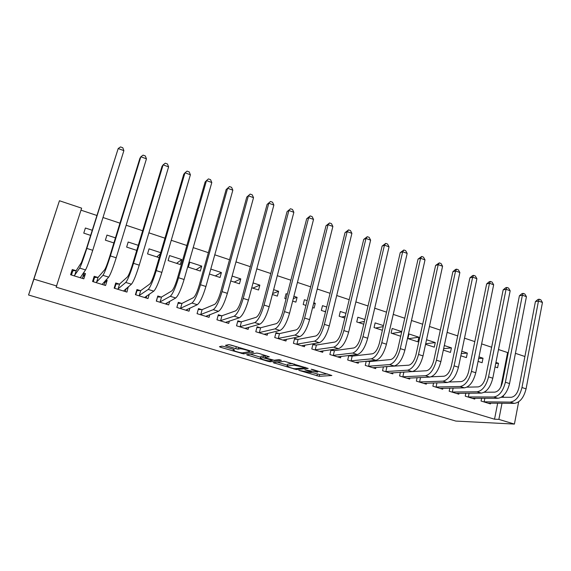 <?xml version="1.0" encoding="UTF-8"?>
<svg xmlns="http://www.w3.org/2000/svg" width="571" height="571" viewBox="0 0 571 571"><rect width="100%" height="100%" fill="white"/><g stroke="black" fill="none" stroke-linecap="round" stroke-linejoin="round"><path stroke-width="0.86" d="M298.819 370.336L319.225 376.325L331.865 375.504L312.858 369.558L311.174 369.244L314.236 370.343C317.397 371.343 318.461 371.942 317.433 372.142L304.885 369.801L307.89 370.879C311.002 371.857 312.066 372.442 311.081 372.635L298.819 370.336M224.232 346.554L221.941 346.133L219.45 346.697L220.727 347.325L243.531 353.87L253.624 352.121L252.403 351.479L230.962 345.07L228.693 344.627L225.417 345.355L235.78 348.71L238.028 349.145L239.963 348.788C242.204 348.574 251.461 351.429 249.356 351.679L242.632 352.871C240.541 353.078 231.526 350.33 233.432 350.059L234.467 349.859L233.218 349.224L224.232 346.554M56.793 286.021L33.917 279.126L59.441 200.742L81.632 208.165L56.144 287.17L494.529 419.207L498.868 419.392L502.016 403.233M33.917 279.126L28.55 295L455.808 421.07L514.414 424.082L498.868 419.392M273.209 362.656L296.292 369.523L308.183 368.431L284.329 361.279L273.209 362.656M267.97 361.35L246.629 354.762L256.829 353.049L259.141 353.492L269.319 356.811L264.93 357.453L266.086 358.06L274.194 360.237L278.983 359.602L281.403 360.344L270.204 361.786L267.97 361.35L268.127 360.729M59.441 200.742L28.55 295M97.712 277.392L94.186 276.3L92.573 281.51L105.571 285.514L107.162 280.318L105.992 279.954M115.442 237.85L106.963 235.074L105.385 240.177L113.879 242.939M140.345 290.596L136.94 289.54L135.406 294.693L147.982 298.562L149.281 294.144M160.687 252.667L149.045 248.856L147.546 253.895L159.209 257.685M181.592 303.379L178.295 302.359L176.846 307.441L189.015 311.181L189.886 308.083M201.727 266.107L189.772 262.189L188.351 267.164L200.335 271.061L201.727 266.107L196.074 269.676M221.519 315.749L218.322 314.757L216.951 319.774L228.728 323.4L229.371 321.03M230.763 280.961L239.456 283.787L240.784 278.898L232.104 276.057M260.183 327.725L257.086 326.769L255.787 331.722L267.199 335.234L267.692 333.321M272.374 294.493L277.363 296.121L278.619 291.289L273.645 289.654M297.641 339.338L294.65 338.41L293.415 343.299L304.471 346.697L304.871 345.105M312.594 307.576L314.107 308.069L315.299 303.294L313.793 302.801M307.162 300.632L304.414 299.732L303.201 304.521L305.956 305.421M331.052 349.695L329.881 354.52L340.609 357.817L340.937 356.454M333.964 350.587L331.073 349.695M345.926 313.322L340.309 311.488L339.167 316.22L344.791 318.047M418.058 259.084L421.712 256.479L423.482 257.121L425.01 259.876L420.577 258.263L418.058 259.084L397.851 348.931C396.16 355.112 393.797 358.652 390.757 359.537L369.673 361.543L366.218 361.243L365.254 365.397L375.661 368.595L375.932 367.41M369.18 361.5L367.817 361.079M383.441 325.613L375.14 322.893L374.048 327.568L382.37 330.274M400.385 372.299L399.572 375.954L409.671 379.058L409.899 378.009M418.886 337.218L408.936 333.956L407.908 338.582L417.872 341.822L418.886 337.218L408.315 338.71M433.582 382.955L432.882 386.203L442.689 389.215L442.889 388.28M443.339 350.102L450.455 352.421L451.418 347.867L444.309 345.541M465.829 393.233L465.237 396.153L474.758 399.086L474.929 398.237M478.07 361.4L482.117 362.713L483.023 358.217L478.983 356.896M494.529 419.207L497.669 403.183M500.86 386.917L507.605 352.564L498.49 349.523M491.652 347.239L481.631 343.892M474.808 341.615L464.508 338.175M457.706 335.905L447.114 332.372M440.334 330.109L429.442 326.469M422.683 324.214L411.491 320.481M404.753 318.233L393.248 314.393M386.538 312.151L374.712 308.204M368.024 305.97L355.869 301.916M349.209 299.689L336.712 295.521M330.081 293.308L317.233 289.019M310.638 286.82L297.434 282.409M290.875 280.218L277.292 275.686M270.768 273.509L256.807 268.848M250.326 266.686L235.973 261.896M229.535 259.741L214.775 254.816M208.379 252.682L193.205 247.621M186.853 245.494L171.25 240.291M164.948 238.186L148.903 232.832M142.65 230.741L126.155 225.238M119.96 223.168L102.994 217.508M96.849 215.46L80.996 210.164M495.036 366.917L497.605 367.753L498.49 363.284L495.921 362.442M481.617 398.251L481.06 401.02L490.446 403.911L490.61 403.105M460.84 355.797L466.4 357.603L467.335 353.078L461.782 351.265M449.82 388.137L449.177 391.214L458.841 394.183L459.02 393.298M425.552 344.32L434.281 347.161L435.266 342.579L426.551 339.731M417.101 377.674L416.352 381.114L426.301 384.176L426.516 383.184M401.748 331.601L392.163 328.468L391.106 333.114L400.706 336.233M383.427 366.825L382.541 370.715L392.791 373.869L393.041 372.756M386.396 366.832L385.76 366.639M364.833 319.517L357.853 317.233L356.739 321.937L363.734 324.214M348.767 355.526L347.703 360.001L358.267 363.249L358.567 361.978M351.707 356.083L349.588 355.433M326.705 307.034L322.501 305.656L321.323 310.417L325.534 311.787M315.941 345.005L312.994 344.092L311.787 348.952L322.679 352.3L323.036 350.83M292.659 301.095L295.878 302.138L297.098 297.334L293.887 296.285M287.292 294.122L286.05 293.715L284.808 298.54L286.05 298.947M279.062 333.578L276.014 332.636L274.744 337.554L285.978 341.008L286.428 339.267M251.747 287.784L258.563 290.004L259.848 285.136L253.053 282.916M241.005 321.787L237.864 320.809L236.522 325.798L248.121 329.36L248.678 327.247M209.407 274.016L220.049 277.477L221.412 272.553L210.792 269.077M201.72 309.61L198.472 308.611L197.059 313.657L209.036 317.34L209.778 314.65M181.728 259.555L169.573 255.58L168.117 260.583L180.293 264.544L181.728 259.555L176.582 263.338M161.143 297.041L157.789 295.999L156.297 301.117L168.666 304.921L169.715 301.274M138.268 245.323L128.175 242.025L126.641 247.093L136.747 250.383M119.211 284.051L115.742 282.973L114.171 288.155L126.955 292.088L128.225 286.842M92.202 230.241L85.393 228.015L83.766 233.146L90.596 235.366M75.85 270.618L72.267 269.505L70.604 274.758L83.83 278.826L85.464 273.595L83.366 272.945M507.605 352.564L508.29 352.5M515.427 353.335L524.906 356.504M503.179 397.295L503.515 395.567M514.414 424.082L518.661 401.834M498.49 363.284L495.721 363.47M483.023 358.217L478.648 358.567M467.335 353.078L461.289 353.649M451.418 347.867L443.631 348.71M435.266 342.579L425.673 343.771M401.691 331.865L392.027 333.414M383.205 326.641L375.504 328.04M364.384 321.43L358.738 322.586M345.227 316.248L341.729 317.055M325.698 311.116L324.464 311.438M315.299 303.294L313.536 303.815M297.098 297.334L293.294 298.59M278.619 291.289L272.631 293.515M259.848 285.136L252.782 288.119M240.784 278.898L234.174 282.067M221.412 272.553L215.274 275.921M160.351 253.81L156.775 256.893M128.504 286.928L126.048 288.94M107.162 280.318L104.664 282.902M85.464 273.595L82.752 277.256M311.438 372.335L319.66 374.54L327.647 373.976M277.235 362.157L287.484 365.204M293.08 368.459L294.686 368.766L305.035 367.781L304.307 367.374L294.286 365.197L287.299 365.94C286.421 366.168 287.541 366.768 290.66 367.745L293.08 368.459M287.641 364.576L287.755 364.12L292.78 363.556M260.747 357.246L250.312 354.141M265.9 355.512L265.379 355.726M260.526 358.103C258.42 358.317 267.471 361.05 269.583 360.843L272.181 360.501L271.061 359.908L262.988 357.746L260.526 358.103L260.911 356.618M265.258 356.19L263.417 355.897L262.938 357.746M261.004 356.268L263.417 355.897M226.894 345.327L226.309 345.155M228.957 344.634L238.271 347.254M249.12 351.122L250.419 350.887M487.92 403.133L514.307 403.376L510.231 402.112L483.608 401.806M501.252 397.295L511.166 397.295C514.849 396.717 517.447 393.476 518.953 387.595L535.427 301.574L537.982 299.432L539.202 299.218L540.794 299.796L542.45 302.48L526.077 388.851C523.807 397.723 519.888 402.562 514.307 403.376M542.45 302.48L538.467 301.031L521.973 387.538C519.696 396.424 515.784 401.285 510.231 402.112M539.202 299.218L538.467 301.031L535.427 301.574M484.858 398.258L484.137 401.87M472.188 398.294L497.926 398.28L493.787 396.995L467.82 396.945M484.244 392.256L494.75 392.149C498.355 391.528 500.917 388.251 502.444 382.327L519.41 295.778L521.987 293.622L523.179 293.387L524.792 293.972L526.433 296.67L509.56 383.569C507.255 392.505 503.379 397.409 497.926 398.28M526.433 296.67L522.386 295.2L505.392 382.235C503.08 391.185 499.211 396.103 493.787 396.995M523.179 293.387L522.386 295.2L519.41 295.778M469.119 393.205L468.341 397.009M456.236 393.383L481.289 393.105L477.092 391.792L451.797 392.02M466.921 387.159L478.077 386.917C481.596 386.26 484.137 382.941 485.685 376.974L503.158 289.89L505.742 287.72L506.905 287.47L508.547 288.062L510.167 290.767L492.794 378.209C490.446 387.209 486.613 392.17 481.289 393.105M510.167 290.767L506.063 289.276L488.555 376.853C486.207 385.868 482.388 390.85 477.092 391.792M506.905 287.47L506.063 289.276L503.158 289.89M453.153 388.073L452.318 392.077M440.048 388.401L464.401 387.845L460.14 386.517L435.545 387.024M449.249 382.013L461.154 381.614C464.58 380.907 467.085 377.552 468.663 371.543L486.656 283.915L489.254 281.724L490.389 281.46L492.052 282.067L493.658 284.779L475.757 372.763C473.38 381.821 469.59 386.853 464.401 387.845M493.658 284.779L489.49 283.266L471.46 371.386C469.069 380.464 465.294 385.511 460.14 386.517M490.389 281.46L489.49 283.266L486.656 283.915M436.958 382.841L436.058 387.074M423.618 383.348L447.25 382.506L442.925 381.157L419.05 381.949M431.141 376.824L443.967 376.225C447.3 375.475 449.77 372.071 451.375 366.018L469.904 277.856L472.51 275.636L473.616 275.358L475.308 275.971L476.892 278.698L458.456 367.232C456.036 376.36 452.303 381.449 447.25 382.506M476.892 278.698L472.66 277.163L454.095 365.833C451.661 374.976 447.935 380.086 442.925 381.157M473.616 275.358L472.66 277.163L469.904 277.856M420.534 377.517L419.557 381.999M406.945 378.223L429.835 377.081L425.431 375.718L402.312 376.796M403.526 372.106L426.508 370.743C429.749 369.951 432.183 366.511 433.817 360.415L452.889 271.696L455.508 269.462L456.586 269.162L458.299 269.783L459.869 272.517L440.883 361.614C438.421 370.8 434.738 375.961 429.835 377.081M459.869 272.517L455.565 270.961L436.444 360.194C433.974 369.401 430.306 374.576 425.431 375.718M456.586 269.162L455.565 270.961L452.889 271.696M403.861 372.142L402.812 376.846M390.029 373.02L412.134 371.578L407.673 370.186L385.325 371.571M384.954 366.703L408.779 365.183C411.912 364.348 414.318 360.858 415.973 354.719L435.609 265.436L439.285 262.867L441.026 263.502L442.575 266.243L423.025 355.904C420.527 365.162 416.894 370.386 412.134 371.578M442.575 266.243L438.207 264.666L418.522 354.463C416.002 363.734 412.39 368.98 407.673 370.186M439.285 262.867L438.207 264.666L435.609 265.436M386.895 366.882L385.818 371.621M372.856 367.738L394.161 365.982L389.622 364.569L368.081 366.268M425.01 259.876L404.882 350.102C402.334 359.43 398.765 364.719 394.161 365.982M421.712 256.479L420.577 258.263L400.3 348.638C397.744 357.981 394.183 363.292 389.622 364.569M369.673 361.543L368.566 366.311M355.419 362.371L375.896 360.294L371.286 358.859L350.573 360.879M348.695 355.84L352.186 356.126L372.456 353.792C375.383 352.857 377.709 349.281 379.43 343.05L400.235 252.632L403.861 249.984L405.66 250.64L407.166 253.403L386.446 344.206C383.855 353.599 380.336 358.966 375.896 360.294M407.166 253.403L402.662 251.768L381.785 342.714C379.187 352.129 375.682 357.51 371.286 358.859M403.861 249.984L402.662 251.768L400.235 252.632M352.186 356.126L351.051 360.922M330.894 350.351L334.435 350.623L353.856 347.96C356.668 346.975 358.952 343.342 360.708 337.068L382.12 246.08L385.725 243.389L387.552 244.053L389.037 246.822L367.703 338.21C365.069 347.675 361.607 353.114 357.339 354.52L337.739 356.825M389.037 246.822L384.461 245.166L362.97 336.697C360.322 346.183 356.882 351.636 352.65 353.056L332.793 355.412M385.725 243.389L384.461 245.166L382.12 246.08M334.435 350.623L333.271 355.455M319.746 351.393L338.475 348.645L333.707 347.161L314.742 349.859M312.822 344.784L316.405 345.041L334.949 342.029C337.654 340.994 339.895 337.318 341.672 330.994L363.72 239.413L367.303 236.687L369.159 237.358L370.622 240.141L348.653 332.122C345.969 341.658 342.571 347.168 338.475 348.645M370.622 240.141L365.968 238.457L343.842 330.58C341.144 340.138 337.768 345.662 333.707 347.161M367.303 236.687L365.968 238.457L363.72 239.413M316.405 345.041L315.213 349.895M301.488 345.783L319.303 342.679L314.457 341.173L296.413 344.22M294.465 339.124L298.098 339.367L315.734 336.005C318.318 334.913 320.517 331.187 322.329 324.813L345.02 232.647L348.574 229.87L350.458 230.563L351.9 233.353L329.281 325.927C326.548 335.534 323.222 341.115 319.303 342.679M351.9 233.353L347.168 231.633L324.392 324.364C321.644 333.985 318.332 339.588 314.457 341.173M348.574 229.87L347.168 231.633L345.02 232.647M298.098 339.367L296.87 344.256M283.473 339.852L283.387 340.209M282.952 340.08L299.811 336.612L294.886 335.077L277.799 338.496M275.822 333.385L279.505 333.607L296.199 329.874C298.662 328.732 300.81 324.956 302.659 318.539L326.012 225.766L329.538 222.947L331.458 223.646L332.872 226.451L309.589 319.632C306.805 329.31 303.551 334.97 299.811 336.612M332.872 226.451L328.061 224.703L304.614 318.04C301.816 327.74 298.576 333.414 294.886 335.077M329.538 222.947L328.061 224.703L326.012 225.766M279.505 333.607L278.241 338.524M264.823 333.992L264.701 334.463M264.123 334.285L279.997 330.445L274.986 328.889L258.884 332.672M256.886 327.554L260.619 327.754L276.343 323.65C278.669 322.451 280.775 318.618 282.652 312.151L306.691 218.772L310.189 215.909L312.137 216.623L313.529 219.428L289.554 313.222C286.728 322.979 283.537 328.718 279.997 330.445M313.529 219.428L308.64 217.658L284.494 311.609C281.653 321.38 278.484 327.14 274.986 328.889M310.189 215.909L308.64 217.658L306.691 218.772M260.619 327.754L259.327 332.7M245.887 328.011L245.723 328.625M244.995 328.404L259.841 324.171L254.752 322.586L239.67 326.762M237.643 321.637L241.433 321.808L256.143 317.312C258.342 316.056 260.397 312.173 262.31 305.656L287.056 211.663L290.518 208.758L292.502 209.478L293.858 212.298L269.184 306.713C266.307 316.541 263.188 322.358 259.841 324.171M293.858 212.298L288.89 210.492L264.038 305.064C261.147 314.914 258.049 320.752 254.752 322.586M290.518 208.758L287.056 211.663M241.433 321.808L240.098 326.79M226.658 321.908L226.444 322.694M225.552 322.422L239.349 317.79L234.174 316.184L220.149 320.759M218.086 315.62L221.941 315.763L235.609 310.874C237.664 309.553 239.67 305.613 241.619 299.047L267.085 204.432L270.518 201.484L272.531 202.213L273.866 205.046L248.464 300.082C245.53 309.989 242.489 315.891 239.349 317.79M273.866 205.046L268.813 203.212L243.225 298.412C240.277 308.333 237.258 314.257 234.174 316.184M270.518 201.484L267.085 204.432M221.941 315.763L220.57 320.781M207.137 315.663L206.859 316.669M205.803 316.348L218.507 311.302L213.24 309.668L200.307 314.657M198.216 309.518L202.127 309.625L214.717 304.322C216.63 302.944 218.579 298.947 220.563 292.323L246.779 197.081L250.177 194.083L252.225 194.825L253.531 197.666L227.379 293.344C224.389 303.329 221.434 309.311 218.507 311.302M253.531 197.666L248.392 195.803L222.048 291.638C219.05 301.645 216.109 307.648 213.24 309.668M250.177 194.083L246.779 197.081M202.127 309.625L200.721 314.671M178.016 303.337L176.874 307.448M187.317 309.254L186.953 310.545M185.732 310.174L197.302 304.707L191.949 303.037L180.15 308.454M178.059 303.315L181.992 303.387L193.462 297.655C195.232 296.213 197.123 292.159 199.143 285.486L226.123 189.608L229.492 186.56L231.576 187.317L232.847 190.164L205.924 286.485C202.883 296.542 200.007 302.616 197.302 304.707M232.847 190.164L227.622 188.266L200.5 284.751C197.445 294.829 194.59 300.924 191.949 303.037M229.492 186.56L226.123 189.608M181.992 303.387L180.55 308.468M157.453 297.163L156.483 301.174M167.203 302.651L166.725 304.322M165.333 303.893L175.732 297.991L170.279 296.292L159.659 302.152M157.696 297.013L161.529 297.041L171.842 290.875C173.456 289.369 175.29 285.25 177.345 278.527L205.117 181.999L206.488 180.6L178.573 277.734C175.454 287.898 172.692 294.086 170.279 296.292M211.805 182.527L206.488 180.6L208.444 178.901L210.563 179.672L211.805 182.527L184.09 279.505C180.993 289.647 178.202 295.807 175.732 297.991M161.529 297.041L160.044 302.159M136.512 290.967L136.997 290.61L135.755 294.8M146.811 295.785L146.162 297.998M144.591 297.52L153.777 291.153L148.232 289.426L138.824 295.742M136.997 290.61L140.73 290.596L149.838 283.973C151.294 282.395 153.064 278.22 155.162 271.446L183.748 174.262L184.99 172.799L156.247 270.597C153.078 280.846 150.401 287.12 148.232 289.426M190.4 174.762L184.99 172.799L187.038 171.114L189.194 171.9L190.4 174.762L161.864 272.396C158.709 282.616 156.011 288.876 153.777 291.153M140.73 290.596L139.203 295.742M115.185 284.815L115.956 284.094L114.678 288.312M126.17 288.533L125.256 291.567M123.507 291.032L131.437 284.201L125.784 282.445L117.64 289.226M115.956 284.094L119.575 284.044L127.44 276.949C128.732 275.301 130.445 271.068 132.579 264.237L162 166.389L163.113 164.862L133.521 263.331C130.288 273.659 127.711 280.033 125.784 282.445M168.616 166.86L163.113 164.862L165.247 163.192L167.446 163.991L168.616 166.86L139.238 265.158C136.026 275.465 133.421 281.817 131.437 284.201M119.575 284.044L118.011 289.226M93.387 278.884L94.565 277.477L93.251 281.724M105.242 280.739L104.008 285.029M102.066 284.437L108.69 277.121L102.944 275.336L96.099 282.602M94.565 277.477L98.069 277.378L104.643 269.798C105.763 268.077 107.412 263.781 109.589 256.893L139.874 158.381L140.844 156.789L110.381 255.929C107.084 266.343 104.607 272.81 102.944 275.336M146.454 158.824L140.844 156.789L143.078 155.126L145.312 155.94L146.454 158.824L116.206 257.792C112.922 268.184 110.424 274.63 108.69 277.121M98.069 277.378L96.456 282.595M70.904 273.802L72.81 270.747L71.461 275.022M82.988 273.459L83.737 274.123L82.402 278.384M80.268 277.727L85.536 269.919L79.683 268.092L74.194 275.864M72.81 270.747L76.193 270.597L81.439 262.517L86.178 249.42L118.183 148.567L86.813 248.399C83.452 258.891 81.075 265.458 79.683 268.092M123.886 150.637L118.183 148.567L120.51 146.918L122.786 147.746L123.886 150.637L92.745 250.291C89.404 260.769 86.999 267.307 85.536 269.919M76.193 270.597L74.544 275.85M311.366 371.471L311.202 372.149M317.712 371.007L317.555 371.621M319.66 374.54L319.225 376.325M317.362 374.098L316.926 375.882M296.549 368.588L296.313 369.523M294.122 368.709L294.022 369.087M274.494 362.499L274.301 363.235M305.164 367.253L305.064 367.667M294.472 364.055L294.186 365.204M287.755 364.12L287.299 365.94M248.028 354.527L247.807 355.369M265.415 355.59L264.93 357.453M270.518 360.722L270.247 361.778M272.331 359.916L272.217 360.365M265.351 357.817L265.258 358.181M233.625 349.352L233.432 350.059M240.027 347.782L239.756 348.817M238.585 347.346L238.107 349.138M236.287 346.825L235.78 348.71M226.98 345.005L226.708 346.005M243.917 352.65L243.596 353.863M241.504 352.799L241.333 353.442M220.991 346.347L220.727 347.325M526.077 388.851L521.973 387.538M509.56 383.569L505.392 382.235M492.794 378.209L488.555 376.853M475.757 372.763L471.46 371.386M458.456 367.232L454.095 365.833M440.883 361.614L436.444 360.194M423.025 355.904L418.522 354.463M404.882 350.102L400.3 348.638M386.446 344.206L381.785 342.714M357.339 354.52L352.65 353.056M367.703 338.21L362.97 336.697M348.653 332.122L343.842 330.58M329.281 325.927L324.392 324.364M309.589 319.632L304.614 318.04M289.554 313.222L284.494 311.609M269.184 306.713L264.038 305.064M248.464 300.082L243.225 298.412M227.379 293.344L222.048 291.638M205.924 286.485L200.5 284.751M184.09 279.505L178.573 277.734M161.864 272.396L156.247 270.597M139.238 265.158L133.521 263.331M116.206 257.792L110.381 255.929M92.745 250.291L86.813 248.399M296.527 368.588L296.292 369.523M294.565 364.084L294.286 365.197M263.474 355.89L262.988 357.746M270.476 360.729L270.204 361.786M240.22 347.839L239.963 348.788M238.514 347.325L238.028 349.145M243.853 352.664L243.531 353.87"/></g></svg>
